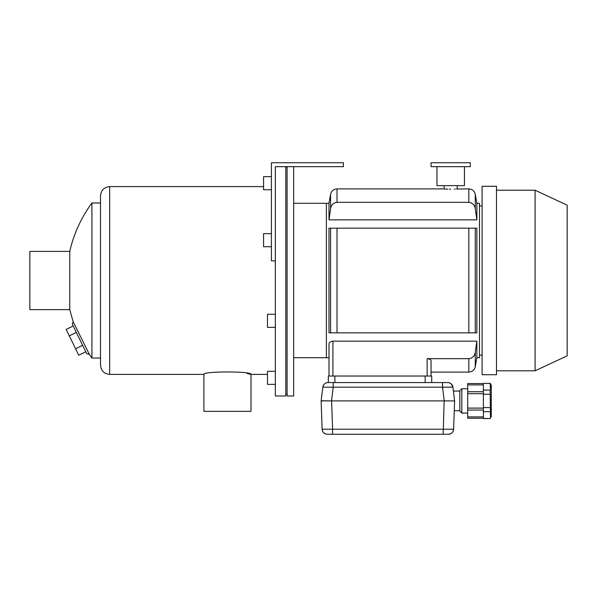 <?xml version="1.0" encoding="UTF-8"?>
<svg xmlns="http://www.w3.org/2000/svg" width="597" height="597" viewBox="0 0 597 597"><rect width="100%" height="100%" fill="white"/><g stroke="black" fill="none" stroke-linecap="round" stroke-linejoin="round"><path stroke-width="0.9" d="M287.112 394.027L285.806 394.027M300.201 166.66L293.657 166.66L293.657 395.99L287.112 395.99L287.112 166.66L285.806 166.66L285.806 395.99L275.336 395.99L275.336 166.66L343.387 166.66L343.387 162.735L271.411 162.735L271.411 260.882L275.336 260.882L275.336 166.66M328.992 376.035L328.992 344.059C329.044 342.484 330.35 341.521 332.917 341.163L332.917 376.035L328.992 376.035L328.992 357.715L326.372 357.715L326.372 203.301L326.372 357.715L293.657 357.715M74.14 323.716L73.155 321.746L72.319 324.171L86.662 353.573L89.438 354.528A130.855 130.855 0 0 0 91.931 358.043L91.931 202.973A130.855 130.855 0 0 0 69.767 251.389L29.85 251.389L29.85 309.619L69.767 309.619L69.767 251.389M99.677 358.028L91.931 358.043L89.438 354.528L73.155 321.746L69.767 309.619M100.512 357.782C99.363 358.125 99.363 358.125 100.512 357.782C99.363 358.125 99.363 358.125 100.512 357.782C99.363 358.125 99.363 358.125 100.512 357.782L100.453 357.804M267.486 374.394L251.001 374.394C252.441 371.14 202.42 371.147 203.89 374.394L109.676 374.394C104.109 373.856 101.057 370.804 100.512 365.237L100.512 195.779C101.057 190.212 104.109 187.16 109.676 186.615L109.676 374.394M203.89 374.394L203.89 411.363L251.001 411.363L251.001 374.394L247.262 373.528M85.781 351.775L78.729 355.215L69.289 335.857L76.349 332.417M75.58 348.76L82.64 345.32M69.289 335.857L66.14 329.41L73.2 325.969M275.336 314.276L267.486 314.276L267.486 327.365L275.336 327.365M275.336 371.289L267.486 371.289L267.486 384.371L275.336 384.371M332.917 341.163L476.861 341.163L476.861 357.715L479.473 357.715L479.473 203.301L476.861 203.301L476.861 219.845L328.992 219.845L330.574 208.756C331.193 204.987 333.342 202.853 337.021 202.346L469.048 202.346M476.861 203.301L475.272 194.316C474.428 190.958 472.279 189.152 468.832 188.906L456.474 189.01M455.257 189.077L454.347 189.115M450.631 189.189L449.317 189.182M447.795 189.145L447.093 189.122M446.735 189.107L444.869 189.003M427.131 358.67C429.631 358.909 430.944 359.663 431.056 360.939L431.056 376.035L427.131 376.035L427.131 358.67L468.832 358.67C472.511 358.163 474.66 356.028 475.272 352.26L476.861 341.163M330.574 228.166L476.861 228.166L476.861 332.85L468.832 332.85L475.272 332.85L475.272 228.166L468.832 228.166L468.832 332.85L330.574 332.85L337.021 332.85L337.021 228.166L328.992 228.166L328.992 332.85L330.574 332.85L330.574 228.166M328.992 219.845L328.992 203.301L330.574 194.316C331.417 190.958 333.566 189.152 337.021 188.906L443.489 188.906M430.631 359.939L430.034 359.439M429.728 359.26L428.728 358.872M428.377 358.79L427.982 358.722M427.952 358.722L427.549 358.685M474.981 353.566L474.652 354.476M474.57 354.648L474.376 355.036M474.018 355.663L472.854 357.043M330.865 207.45L331.201 206.54M331.275 206.368L331.469 205.972M476.861 219.845L475.272 208.756C474.667 205.002 472.526 202.868 468.832 202.346L468.832 188.906M479.473 355.096L482.092 355.096M431.056 360.939L431.056 376.035M535.091 190.219L567.15 205.167L567.15 355.849L535.091 370.797L535.091 190.219L496.488 190.219M482.092 186.286L482.092 374.722L496.488 374.722L496.488 186.286L482.092 186.286M327.372 382.617L327.887 382.58C325.298 382.64 323.611 384.169 322.82 387.169L333.216 387.169L333.216 382.573L328.022 382.573A5.231 5.231 0 0 0 322.82 387.169L321.141 400.893L322.126 429.213L332.589 429.213L332.589 434.265L443.161 434.265L327.357 434.265A5.231 5.231 0 0 1 322.126 429.213C322.581 432.325 324.313 434.012 327.32 434.265L327.081 434.258M328.014 382.573L447.735 382.573L442.534 382.573L442.534 387.169L452.929 387.169L454.615 400.893L454.272 410.714L459.847 410.714M334.88 376.035L334.88 382.573L328.335 382.573L328.335 376.035L431.713 376.035L431.713 382.573L431.713 376.035M321.141 400.893L331.529 400.893L333.216 387.169L442.534 387.169L444.22 400.893L331.604 400.893L332.589 429.213L453.623 429.213A5.231 5.231 0 0 1 448.392 434.265L443.161 434.265L448.392 434.265M459.847 391.08L453.407 391.08L454.615 400.893L453.623 429.213C453.16 432.332 451.429 434.019 448.429 434.265L449.414 434.161M447.735 382.573L447.735 382.573A5.231 5.231 0 0 1 452.929 387.169L454.615 400.893L444.22 400.893M321.835 400.766L331.604 400.893M444.153 400.893L443.161 434.265M326.678 434.22A5.231 5.231 0 0 1 325.402 433.885M325.134 433.765A5.231 5.231 0 0 1 323.761 432.832M323.723 432.795A5.231 5.231 0 0 1 322.723 431.459M322.596 431.198A5.231 5.231 0 0 1 322.201 429.937M453.623 429.213L453.548 429.937A5.231 5.231 0 0 1 453.153 431.198L453.033 431.459A5.231 5.231 0 0 1 452.026 432.795L451.989 432.832A5.231 5.231 0 0 1 450.616 433.765L449.511 434.146M450.354 433.885A5.231 5.231 0 0 1 449.078 434.22M461.809 388.729L459.847 390.692L459.847 411.102L461.809 413.064L461.809 388.729L467.697 388.729M461.809 413.064L467.697 413.064M490.443 389.237L490.122 383.393L483.398 383.393L483.398 418.564L490.122 418.564L483.398 418.4M490.48 417.46L490.122 390.065L483.398 390.065M490.122 407.564L483.398 407.564M490.122 394.221L483.398 394.221M490.122 411.729L483.398 411.729M490.824 414.206L490.831 415.84M490.122 383.393L483.398 383.393M483.398 384.893L467.697 384.893L467.697 393.684L483.398 393.684M483.398 408.102L467.697 408.102L467.697 393.684M483.398 416.9L467.697 416.9L467.697 408.102M467.697 416.9L467.697 418.236L483.398 418.236M483.398 383.558L467.697 383.558L467.697 384.893M490.122 383.229L491.256 385.192L491.256 416.602L490.122 418.564M464.429 166.66L464.429 185.637L436.944 185.637L436.944 166.66M470.317 166.66L431.056 166.66L431.056 162.735L470.317 162.735L470.317 166.66M271.411 233.651L263.561 233.651L263.561 246.74L271.411 246.74M271.411 176.645L263.561 176.645L263.561 189.727L271.411 189.727M337.021 202.346L337.021 188.906M468.832 358.67L468.832 372.11L431.056 372.11M475.272 352.26L475.272 366.7C474.428 370.058 472.279 371.856 468.832 372.11M330.574 208.756L330.574 194.316M475.272 194.316L475.272 208.756M425.168 376.035L425.168 382.573M287.112 166.988L285.806 166.988M328.992 203.301L293.657 203.301M100.512 202.973L91.931 202.973M263.561 186.615L109.676 186.615M99.639 358.043L100.512 358.342M479.473 205.92L482.092 205.92M476.861 357.715L475.272 366.7M496.488 370.797L535.091 370.797M332.589 434.265L327.357 434.265M322.484 430.93L323.096 432.071M323.141 432.131L324.417 433.362M324.484 433.4L326.246 434.146M449.877 383.035L451.198 383.893L452.929 387.169C452.138 384.169 450.451 382.64 447.869 382.58L448.384 382.617M322.82 387.169L323.559 385.065M483.398 410.057L467.697 410.057M483.398 391.736L467.697 391.736M444.146 185.637L444.146 188.906M457.227 185.637L457.227 188.906"/></g></svg>
